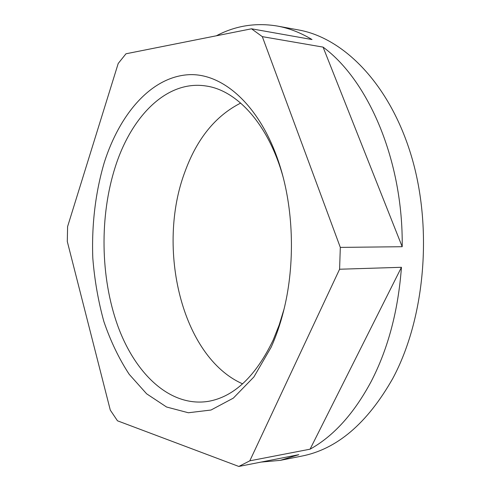 <?xml version="1.0" encoding="UTF-8"?>
<svg xmlns="http://www.w3.org/2000/svg" width="491" height="491" viewBox="0 0 491 491"><rect width="100%" height="100%" fill="white"/><g stroke="black" fill="none" stroke-linecap="round" stroke-linejoin="round"><path stroke-width="0.74" d="M271.185 347.155C276.12 336.188 280.22 324.269 283.485 311.38C294.391 268.755 294.041 217.445 282.564 174.968C264.931 109.37 224.313 71.956 187.587 74.773C150.608 77.615 119.7 114.268 104.331 162.331C95.432 192.306 91.547 225.191 92.811 258.217C94.567 280.128 98.261 301.247 103.877 321.568C110.567 341.135 119.012 358.725 129.219 374.338L146.625 393.807L166.578 407.014L188.36 412.759L211.013 410.022L233.329 398.127L253.89 376.959L271.185 347.155M283.209 177.423C268.675 124.487 237.135 90.436 206.324 86.035C166.737 79.634 131.343 116.398 115.299 166.836C99.458 216.249 100.348 277.127 117.705 325.637C135.135 373.768 170.009 407.512 208.46 401.343C234.158 396.722 255.756 376.241 273.248 339.901L279.183 324.993L284.099 308.919M240.688 103.073C215.58 115.802 197.014 138.658 184.997 171.635C156.113 247.667 181.523 356.865 242.591 383.839M261.04 462.092L280.257 460.362L301.351 456.182C336.795 449.375 367.293 423.432 392.837 378.352C424.875 318.653 433.019 228.548 411.464 156.353C389.897 84.022 343.59 37.875 298.467 29.939L277.317 26.048C255.707 22.476 235.392 25.722 216.371 35.788M249.815 460.822L310.079 449.179C333.702 436.051 354.091 413.44 371.245 381.366C388.16 348.561 398.226 310.539 401.448 267.294L339.588 269.234L340.312 247.396L262.317 36.641L251.496 28.797L125.978 53.783L118.208 63.48L67.598 226.578L67.292 241.492L110.297 410.12L117.478 420.805L238.816 466.45L249.815 460.822L339.588 269.234M280.257 460.362L298.823 454.678L238.816 466.45M251.496 28.797L312.018 39.544C300.56 32.664 288.996 28.165 277.317 26.048M340.312 247.396L402.197 246.715C403.283 160.747 368.354 80.291 323.072 47.111L262.317 36.641M402.197 246.715L323.072 47.111M310.079 449.179L401.448 267.294"/></g></svg>
